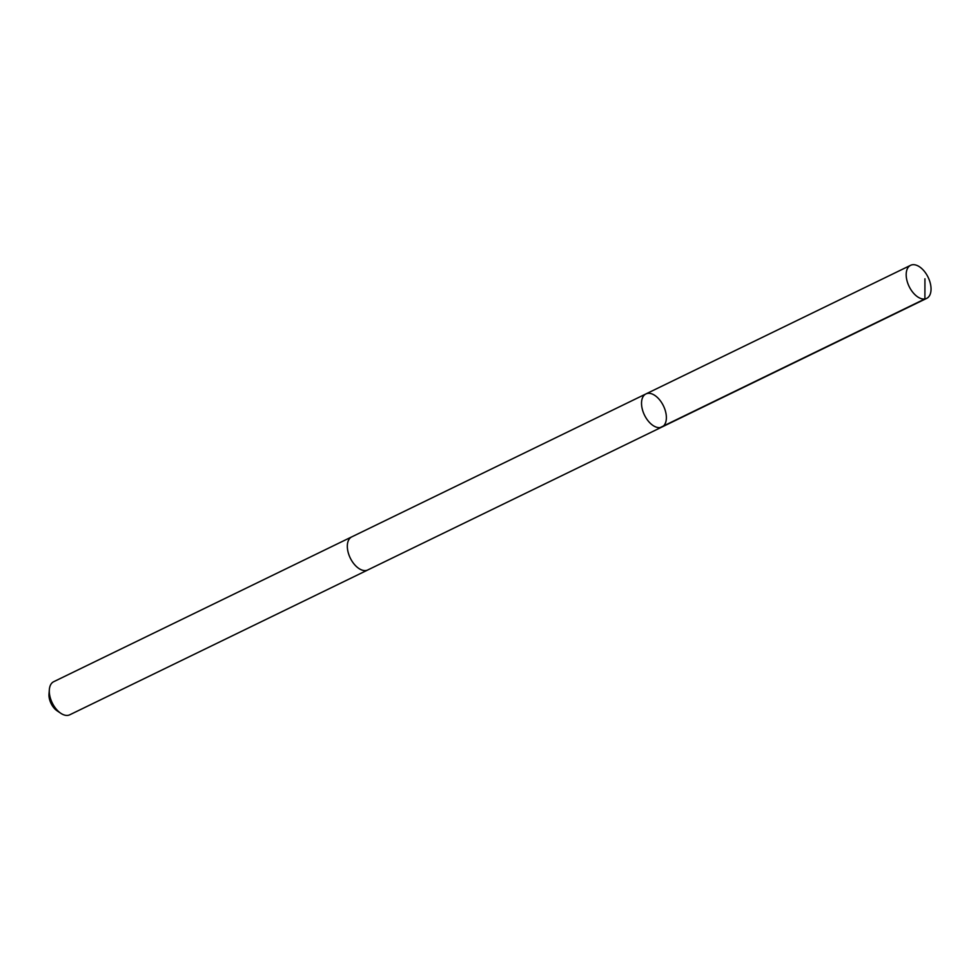 <?xml version="1.0" encoding="UTF-8"?>
<svg xmlns="http://www.w3.org/2000/svg" width="980" height="980" viewBox="0 0 980 980"><rect width="100%" height="100%" fill="white"/><g stroke="black" fill="none" stroke-linecap="round" stroke-linejoin="round"><path stroke-width="1.47" d="M661.99 426.998L367.782 569.956A18.375 10.547 -115.9 0 1 367.537 570.078A18.375 10.547 -115.9 0 1 350.166 557.816A18.375 10.547 -115.9 0 1 351.722 536.893L645.918 393.935A18.387 10.547 64.1 0 0 644.362 414.859A18.387 10.547 64.1 0 0 661.745 427.121A18.387 10.547 64.1 0 0 661.99 426.998A18.387 10.547 64.1 0 0 663.436 405.855A18.387 10.547 64.1 0 0 645.918 393.935A18.387 10.547 64.1 0 0 644.362 414.859A18.387 10.547 64.1 0 0 661.745 427.121A18.387 10.547 64.1 0 0 661.99 426.998L926.651 298.398A18.387 10.547 -115.9 0 1 926.406 298.52A18.387 10.547 -115.9 0 1 909.024 286.258A18.387 10.547 -115.9 0 1 910.579 265.323A18.387 10.547 -115.9 0 1 910.824 265.2A18.387 10.547 -115.9 0 1 928.207 277.463A18.387 10.547 -115.9 0 1 926.651 298.398M368.1 569.809A18.387 10.547 -115.9 0 1 367.794 569.968A18.387 10.547 -115.9 0 1 350.264 558.037A18.387 10.547 -115.9 0 1 351.71 536.893A18.375 10.547 -115.9 0 1 351.967 536.783A18.387 10.547 -115.9 0 1 352.041 536.746M367.794 569.968L69.752 714.8A18.387 10.547 -115.9 0 1 60.809 713.293A18.387 10.547 -115.9 0 1 49.343 689.675A18.387 10.547 -115.9 0 1 53.68 681.713L351.71 536.893A18.387 10.547 -115.9 0 1 351.967 536.771M60.809 713.293L57.158 710.855A13.083 7.497 -115.9 0 1 49 694.048L49.343 689.675M660.238 427.55L924.899 298.949L924.936 278.786M645.918 393.935L910.579 265.323"/></g></svg>
